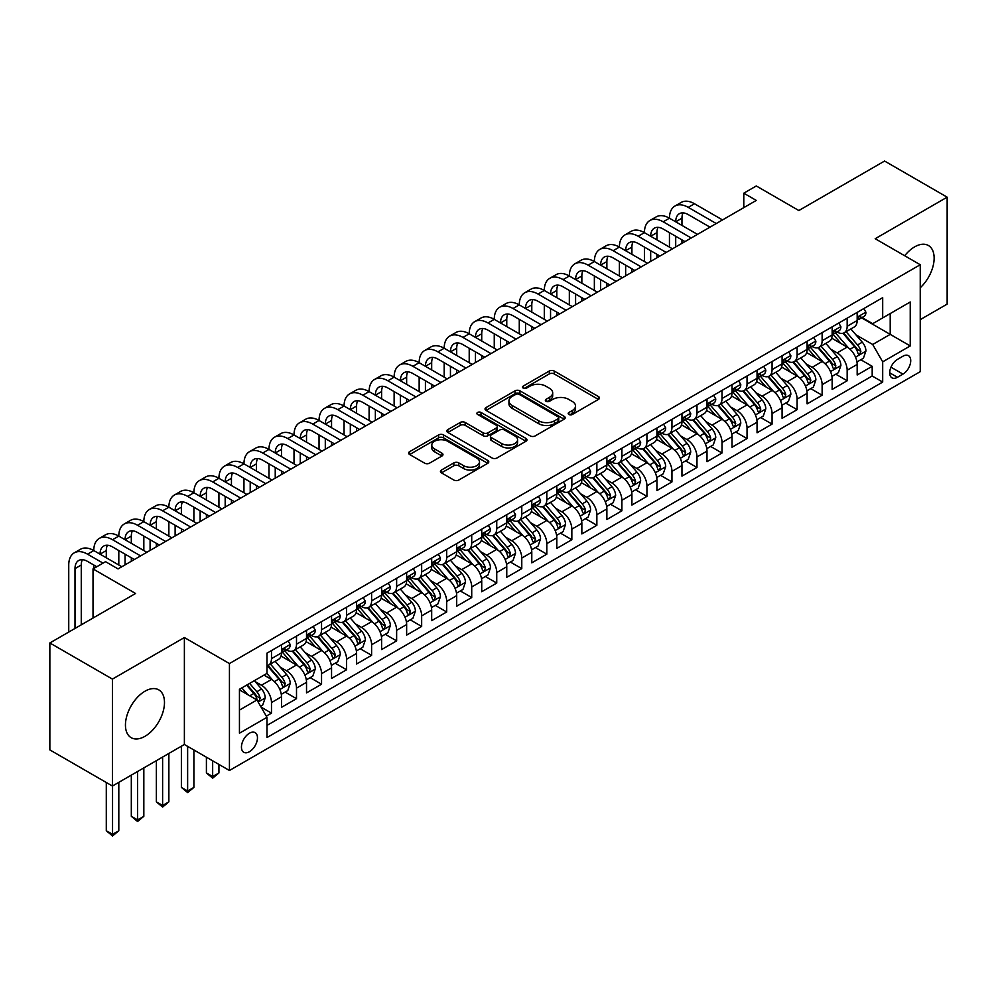 <?xml version="1.0" encoding="UTF-8"?>
<svg xmlns="http://www.w3.org/2000/svg" width="997" height="997" viewBox="0 0 997 997"><rect width="100%" height="100%" fill="white"/><g stroke="black" fill="none" stroke-linecap="round" stroke-linejoin="round"><path stroke-width="1.5" d="M568.901 414.478A2.43 1.408 0 0 0 572.34 414.478L598.449 399.398A3.477 2.006 0 0 0 599.459 397.99A3.477 2.006 0 0 0 598.449 396.569L554.22 371.034A3.477 2.006 0 0 0 549.31 371.034L523.201 386.101A2.43 1.408 0 0 0 522.49 387.098A2.43 1.408 0 0 0 523.201 388.095A2.43 1.408 0 0 0 526.64 388.095L530.03 386.138A11.117 6.418 0 0 1 545.745 386.138L549.434 388.269A11.117 6.418 0 0 1 552.687 392.806A11.117 6.418 0 0 1 549.434 397.342L546.057 399.298A2.43 1.408 0 0 0 545.347 400.296A2.43 1.408 0 0 0 546.057 401.28A2.43 1.408 0 0 0 549.497 401.28L552.874 399.336A11.117 6.418 0 0 1 568.602 399.336L572.278 401.455A11.117 6.418 0 0 1 575.543 406.003A11.117 6.418 0 0 1 572.278 410.54L568.901 412.484A2.43 1.408 0 0 0 568.19 413.481A2.43 1.408 0 0 0 568.901 414.478L568.901 412.484M144.964 736.322A27.604 15.94 120 0 0 162.997 711.983A27.604 15.94 120 0 0 158.76 689.862A27.604 15.94 120 0 0 144.964 691.233A27.604 15.94 120 0 0 126.931 715.559A27.604 15.94 120 0 0 131.155 737.68A27.604 15.94 120 0 0 144.964 736.322M920.243 287.759A27.604 15.94 120 0 0 928.419 245.511A27.604 15.94 120 0 0 914.61 246.882A27.604 15.94 120 0 0 904.69 255.743M249.462 751.713A11.328 6.543 120 0 0 256.852 741.731A11.328 6.543 120 0 0 255.12 732.645A11.328 6.543 120 0 0 249.462 733.206A11.328 6.543 120 0 0 242.059 743.189A11.328 6.543 120 0 0 243.791 752.274A11.328 6.543 120 0 0 249.462 751.713M441.459 470.036A3.477 2.006 0 0 0 440.437 471.456A3.477 2.006 0 0 0 441.459 472.877L453.859 480.043A3.477 2.006 0 0 0 458.782 480.043L487.77 463.306A3.477 2.006 0 0 0 488.779 461.885A3.477 2.006 0 0 0 487.77 460.464L443.54 434.929A3.477 2.006 0 0 0 438.63 434.929L409.642 451.666A3.477 2.006 0 0 0 408.62 453.087A3.477 2.006 0 0 0 409.642 454.507L424.622 463.156A3.477 2.006 0 0 0 429.545 463.156L441.945 456.003A3.477 2.006 0 0 0 442.967 454.582A3.477 2.006 0 0 0 441.945 453.161L434.518 448.874A9.297 5.371 0 0 1 431.788 445.073A9.297 5.371 0 0 1 437.533 440.113A9.297 5.371 0 0 1 447.665 441.285L476.778 458.084A9.297 5.371 0 0 1 479.495 461.885A9.297 5.371 0 0 1 473.762 466.845A9.297 5.371 0 0 1 463.63 465.674L458.782 462.882A3.477 2.006 0 0 0 453.859 462.882L441.459 470.036L441.459 472.877L453.859 465.773L453.859 462.882M920.243 319.638L947.15 304.11L947.15 197.169L884.576 161.04L798.846 210.529L756.299 185.965L743.787 193.194L756.299 200.422L118.057 568.913L105.545 561.685L93.02 568.913L93.02 618.04M112.424 679.094L112.424 786.035L184.383 744.485L184.383 637.544L112.424 679.094L49.85 642.965L135.58 593.477L93.02 568.913M184.383 637.544L229.435 663.553L920.243 264.728L920.243 371.657L229.435 770.494L229.435 663.553M947.15 197.169L875.192 238.719L920.243 264.728M530.267 435.926A3.477 2.006 0 0 0 535.177 435.926L564.177 419.189A3.477 2.006 0 0 0 565.187 417.768A3.477 2.006 0 0 0 564.177 416.347L519.948 390.824A3.477 2.006 0 0 0 515.038 390.824L486.05 407.561A3.477 2.006 0 0 0 485.028 408.982A3.477 2.006 0 0 0 486.05 410.39L530.267 435.926M478.548 415.001A2.43 1.408 0 0 1 481.015 415.338L481.015 412.446L525.967 438.406A3.477 2.006 0 0 1 526.989 439.827A3.477 2.006 0 0 1 525.967 441.247L496.98 457.984A3.477 2.006 0 0 1 492.069 457.984L447.84 432.449L447.84 429.62A3.477 2.006 0 0 0 446.83 431.028A3.477 2.006 0 0 0 447.84 432.449M447.84 429.62L460.253 422.454A3.477 2.006 0 0 1 465.163 422.454L483.096 432.81A3.477 2.006 0 0 0 488.007 432.81L496.244 428.049A3.477 2.006 0 0 0 497.266 426.641A3.477 2.006 0 0 0 496.244 425.221L477.575 414.44A2.43 1.408 0 0 1 476.865 413.443A2.43 1.408 0 0 1 478.361 412.147A2.43 1.408 0 0 1 481.015 412.446M112.424 786.035L49.85 749.906L49.85 642.965M266.286 716.12L271.483 713.129L261.102 707.135M255.195 681.612L261.476 685.238A14.157 8.175 60 0 1 271.483 702.573L281.49 696.791L281.49 707.347L296.508 698.673L285.13 692.105M280.219 667.155L286.5 670.782A14.157 8.175 60 0 1 296.508 688.129L306.528 682.347L306.528 692.89L321.545 684.229L310.154 677.648M305.244 652.711L311.525 656.338A14.157 8.175 60 0 1 321.545 673.673L331.552 667.89L331.552 678.446L346.57 669.772L335.179 663.204M330.281 638.254L336.562 641.881A14.157 8.175 60 0 1 346.57 659.229L356.59 653.446L356.59 663.99L371.607 655.328L360.216 648.748M355.306 623.81L361.587 627.437A14.157 8.175 60 0 1 371.607 644.772L381.614 638.99L381.614 649.546L396.632 640.872L385.241 634.304M380.331 609.354L386.624 612.981A14.157 8.175 60 0 1 396.632 630.328L406.639 624.546L406.639 635.089L421.656 626.428L410.266 619.847M405.368 594.91L411.649 598.536A14.157 8.175 60 0 1 421.656 615.872L431.676 610.089L431.676 620.645L446.693 611.971L435.303 605.391M430.392 580.453L436.674 584.08A14.157 8.175 60 0 1 446.693 601.428L456.701 595.645L456.701 606.188L471.718 597.527L460.327 590.947M455.417 566.009L461.711 569.636A14.157 8.175 60 0 1 471.718 586.971L481.725 581.189L481.725 591.744L496.743 583.071L485.365 576.49M480.454 551.553L486.735 555.179A14.157 8.175 60 0 1 496.743 572.527L506.763 566.745L506.763 577.288L521.78 568.626L510.389 562.046M505.479 537.096L511.76 540.735A14.157 8.175 60 0 1 521.78 558.071L531.787 552.288L531.787 562.844L546.805 554.17L535.414 547.59M530.516 522.652L536.797 526.279A14.157 8.175 60 0 1 546.805 543.627L556.812 537.844L556.812 548.387L571.842 539.713L560.451 533.146M555.541 508.196L561.822 511.835A14.157 8.175 60 0 1 571.842 529.17L581.849 523.388L581.849 533.943L596.867 525.269L585.476 518.689M580.566 493.752L586.859 497.378A14.157 8.175 60 0 1 596.867 514.714L606.874 508.944L606.874 519.487L621.891 510.813L610.5 504.245M605.603 479.295L611.884 482.934A14.157 8.175 60 0 1 621.891 500.27L631.911 494.487L631.911 505.043L646.928 496.369L635.538 489.789M630.627 464.851L636.909 468.478A14.157 8.175 60 0 1 646.928 485.813L656.936 480.043L656.936 490.586L671.953 481.912L660.562 475.345M655.652 450.395L661.946 454.021A14.157 8.175 60 0 1 671.953 471.369L681.96 465.587L681.96 476.142L696.978 467.468L685.6 460.888M680.689 435.951L686.97 439.577A14.157 8.175 60 0 1 696.978 456.913L706.998 451.143L706.998 461.686L722.015 453.012L710.624 446.444M705.714 421.494L711.995 425.121A14.157 8.175 60 0 1 722.015 442.469L732.022 436.686L732.022 447.242L747.04 438.568L735.649 431.988M730.739 407.05L737.032 410.677A14.157 8.175 60 0 1 747.04 428.012L757.047 422.242L757.047 432.785L772.064 424.111L760.686 417.544M755.776 392.594L762.057 396.22A14.157 8.175 60 0 1 772.064 413.568L782.084 407.785L782.084 418.329L797.102 409.667L785.711 403.087M780.801 378.15L787.082 381.776A14.157 8.175 60 0 1 797.102 399.112L807.109 393.341L807.109 403.885L822.126 395.211L810.735 388.643M805.838 363.693L812.119 367.32A14.157 8.175 60 0 1 822.126 384.668L832.146 378.885L832.146 389.428L847.163 380.767L847.163 370.211A14.157 8.175 -120 0 0 837.144 352.876L830.862 349.249M835.773 374.187L847.163 380.767M281.49 696.791A14.157 8.175 -120 0 0 271.483 679.456L263.981 675.119M306.528 682.347A14.157 8.175 -120 0 0 296.508 664.999L281.029 656.063M331.552 667.89A14.157 8.175 -120 0 0 321.545 650.555L306.067 641.619M356.59 653.446A14.157 8.175 -120 0 0 346.57 636.098L331.091 627.163M381.614 638.99A14.157 8.175 -120 0 0 371.607 621.654L356.128 612.719M406.639 624.546A14.157 8.175 -120 0 0 396.632 607.198L381.153 598.262M431.676 610.089A14.157 8.175 -120 0 0 421.656 592.754L406.178 583.818M456.701 595.645A14.157 8.175 -120 0 0 446.693 578.297L431.215 569.362M481.725 581.189A14.157 8.175 -120 0 0 471.718 563.853L456.24 554.918M506.763 566.745A14.157 8.175 -120 0 0 496.743 549.397L481.264 540.461M531.787 552.288A14.157 8.175 -120 0 0 521.78 534.953L506.302 526.017M556.812 537.844A14.157 8.175 -120 0 0 546.805 520.496L531.326 511.561M581.849 523.388A14.157 8.175 -120 0 0 571.842 506.052L556.351 497.117M606.874 508.944A14.157 8.175 -120 0 0 596.867 491.596L581.388 482.66M631.911 494.487A14.157 8.175 -120 0 0 621.891 477.152L606.413 468.216M656.936 480.043A14.157 8.175 -120 0 0 646.928 462.695L631.45 453.76M681.96 465.587A14.157 8.175 -120 0 0 671.953 448.251L656.475 439.316M706.998 451.143A14.157 8.175 -120 0 0 696.978 433.795L681.499 424.859M732.022 436.686A14.157 8.175 -120 0 0 722.015 419.351L706.537 410.415M757.047 422.242A14.157 8.175 -120 0 0 747.04 404.894L731.561 395.959M782.084 407.785A14.157 8.175 -120 0 0 772.064 390.45L756.586 381.515M807.109 393.341A14.157 8.175 -120 0 0 797.102 375.994L781.623 367.058M832.146 378.885A14.157 8.175 -120 0 0 822.126 361.55L806.648 352.602M902.97 356.203L897.462 359.381A10.967 6.331 120 0 0 890.296 369.052A10.967 6.331 120 0 0 891.979 377.838A10.967 6.331 120 0 0 897.462 377.29L902.97 374.112A10.967 6.331 120 0 0 910.136 364.441A10.967 6.331 120 0 0 908.454 355.655A10.967 6.331 120 0 0 902.97 356.203M239.442 710.088L256.964 699.981L266.984 717.317L266.984 737.543L882.694 382.063L882.694 361.836L872.687 344.488L855.887 334.793M266.984 717.317L239.442 733.206L239.442 689.276L266.984 673.386L266.984 653.16L882.694 297.667L882.694 317.906L910.236 302.004L910.236 345.934L882.694 361.836M286.376 649.894L286.5 649.982A14.157 8.175 60 0 0 293.579 650.68L303.599 644.897A14.157 8.175 -120 0 0 306.528 638.416L306.528 630.328M311.4 635.45L311.525 635.525A14.157 8.175 60 0 0 318.616 636.223L328.624 630.44A14.157 8.175 -120 0 0 331.552 623.96L331.552 615.872M336.425 620.994L336.562 621.081A14.157 8.175 60 0 0 343.641 621.779L353.648 615.996A14.157 8.175 -120 0 0 356.59 609.516L356.59 601.428M361.462 606.55L361.587 606.625A14.157 8.175 60 0 0 368.666 607.323L378.686 601.54A14.157 8.175 -120 0 0 381.614 595.059L381.614 586.971M386.487 592.093L386.624 592.168A14.157 8.175 60 0 0 393.703 592.879L403.71 587.096A14.157 8.175 -120 0 0 406.639 580.615L406.639 572.515M411.512 577.649L411.649 577.724A14.157 8.175 60 0 0 418.728 578.422L428.735 572.639A14.157 8.175 -120 0 0 431.676 566.159L431.676 558.071M436.549 563.193L436.674 563.268A14.157 8.175 60 0 0 443.752 563.978L453.772 558.195A14.157 8.175 -120 0 0 456.701 551.715L456.701 543.614M461.574 548.749L461.711 548.824A14.157 8.175 60 0 0 468.789 549.521L478.797 543.739A14.157 8.175 -120 0 0 481.725 537.258L481.725 529.17M486.611 534.292L486.735 534.367A14.157 8.175 60 0 0 493.814 535.077L503.821 529.295A14.157 8.175 -120 0 0 506.763 522.814L506.763 514.714M511.635 519.848L511.76 519.923A14.157 8.175 60 0 0 518.839 520.621L528.859 514.838A14.157 8.175 -120 0 0 531.787 508.358L531.787 500.27M536.66 505.392L536.797 505.467A14.157 8.175 60 0 0 543.876 506.177L553.883 500.394A14.157 8.175 -120 0 0 556.812 493.914L556.812 485.813M561.697 490.948L561.822 491.023A14.157 8.175 60 0 0 568.901 491.72L578.921 485.938A14.157 8.175 -120 0 0 581.849 479.457L581.849 471.369M586.722 476.491L586.859 476.566A14.157 8.175 60 0 0 593.938 477.276L603.945 471.494A14.157 8.175 -120 0 0 606.874 465.013L606.874 456.913M611.747 462.047L611.884 462.122A14.157 8.175 60 0 0 618.963 462.82L628.97 457.037A14.157 8.175 -120 0 0 631.911 450.557L631.911 442.469M636.784 447.591L636.909 447.665A14.157 8.175 60 0 0 643.987 448.376L654.007 442.593A14.157 8.175 -120 0 0 656.936 436.113L656.936 428.012M661.809 433.147L661.946 433.221A14.157 8.175 60 0 0 669.024 433.919L679.032 428.137A14.157 8.175 -120 0 0 681.96 421.656L681.96 413.568M686.833 418.69L686.97 418.765A14.157 8.175 60 0 0 694.049 419.463L704.056 413.693A14.157 8.175 -120 0 0 706.998 407.212L706.998 399.112M711.87 404.246L711.995 404.321A14.157 8.175 60 0 0 719.074 405.019L729.094 399.236A14.157 8.175 -120 0 0 732.022 392.756L732.022 384.668M736.895 389.79L737.032 389.864A14.157 8.175 60 0 0 744.111 390.562L754.118 384.792A14.157 8.175 -120 0 0 757.047 378.312L757.047 370.211M761.932 375.346L762.057 375.42A14.157 8.175 60 0 0 769.136 376.118L779.156 370.336A14.157 8.175 -120 0 0 782.084 363.855L782.084 355.767M786.957 360.889L787.082 360.964A14.157 8.175 60 0 0 794.173 361.662L804.18 355.892A14.157 8.175 -120 0 0 807.109 349.411L807.109 341.31M811.982 346.445L812.119 346.52A14.157 8.175 60 0 0 819.198 347.218L829.205 341.435A14.157 8.175 -120 0 0 832.146 334.955L832.146 326.866M266.984 725.405L872.188 375.994L872.188 366.31L857.171 374.984L857.171 364.428A14.157 8.175 -120 0 0 847.163 347.093L831.685 338.157M837.019 331.989L837.144 332.063A14.157 8.175 -120 0 0 844.222 332.761A14.157 8.175 -120 0 0 847.163 326.281L847.163 318.193M844.222 332.761L854.242 326.991A14.157 8.175 -120 0 0 857.171 320.498L857.171 312.41M271.483 650.555L271.483 658.643A14.157 8.175 60 0 1 268.554 665.124A14.157 8.175 60 0 1 266.984 665.697M268.554 665.124L278.562 659.353A14.157 8.175 -120 0 0 281.49 652.861L281.49 644.772M296.508 636.098L296.508 644.199A14.157 8.175 60 0 1 293.579 650.68M321.545 621.654L321.545 629.743A14.157 8.175 60 0 1 318.616 636.223M346.57 607.198L346.57 615.299A14.157 8.175 60 0 1 343.641 621.779M371.607 592.754L371.607 600.842A14.157 8.175 60 0 1 368.666 607.323M396.632 578.297L396.632 586.398A14.157 8.175 60 0 1 393.703 592.879M421.656 563.853L421.656 571.942A14.157 8.175 60 0 1 418.728 578.422M446.693 549.397L446.693 557.497A14.157 8.175 60 0 1 443.752 563.978M471.718 534.953L471.718 543.041A14.157 8.175 60 0 1 468.789 549.521M496.743 520.496L496.743 528.597A14.157 8.175 60 0 1 493.814 535.077M521.78 506.052L521.78 514.14A14.157 8.175 60 0 1 518.839 520.621M546.805 491.596L546.805 499.696A14.157 8.175 60 0 1 543.876 506.177M571.842 477.152L571.842 485.24A14.157 8.175 60 0 1 568.901 491.72M596.867 462.695L596.867 470.783A14.157 8.175 60 0 1 593.938 477.276M621.891 448.251L621.891 456.339A14.157 8.175 60 0 1 618.963 462.82M646.928 433.795L646.928 441.883A14.157 8.175 60 0 1 643.987 448.376M671.953 419.351L671.953 427.439A14.157 8.175 60 0 1 669.024 433.919M696.978 404.894L696.978 412.982A14.157 8.175 60 0 1 694.049 419.463M722.015 390.45L722.015 398.538A14.157 8.175 60 0 1 719.074 405.019M747.04 375.994L747.04 384.082A14.157 8.175 60 0 1 744.111 390.562M772.064 361.537L772.064 369.638A14.157 8.175 60 0 1 769.136 376.118M797.102 347.093L797.102 355.181A14.157 8.175 60 0 1 794.173 361.662M822.126 332.637L822.126 340.737A14.157 8.175 60 0 1 819.198 347.218M822.126 384.668L822.126 395.211M797.102 399.112L797.102 409.667M772.064 413.568L772.064 424.111M747.04 428.012L747.04 438.568M722.015 442.469L722.015 453.012M696.978 456.913L696.978 467.468M671.953 471.369L671.953 481.912M646.928 485.813L646.928 496.369M621.891 500.27L621.891 510.813M596.867 514.714L596.867 525.269M571.842 529.17L571.842 539.713M546.805 543.627L546.805 554.17M521.78 558.071L521.78 568.626M496.743 572.527L496.743 583.071M471.718 586.971L471.718 597.527M446.693 601.428L446.693 611.971M421.656 615.872L421.656 626.428M396.632 630.328L396.632 640.872M371.607 644.772L371.607 655.328M346.57 659.229L346.57 669.772M321.545 673.673L321.545 684.229M296.508 688.129L296.508 698.673M271.483 702.573L271.483 713.129M256.964 699.981L239.442 689.862M872.687 344.488L890.209 334.381L890.209 313.569L910.236 302.004M861.545 317.831L910.236 345.934M862.044 317.545L872.687 323.689L882.694 317.906M184.383 744.485L229.435 770.494M743.787 193.194L743.787 207.65M860.797 359.743L872.188 366.31M872.188 375.994L882.694 382.063M569.873 414.814L572.278 413.431A11.117 6.418 0 0 0 575.543 408.895L575.543 406.003M552.687 392.806L552.687 395.697A11.117 6.418 0 0 1 549.434 400.233L547.029 401.629M598.399 399.436L554.22 373.925A3.477 2.006 0 0 0 549.31 373.925L524.173 388.431M564.128 419.214L519.948 393.715A3.477 2.006 0 0 0 515.038 393.715L486.087 410.428M558.033 418.765A2.43 1.408 0 0 0 558.744 417.768A2.43 1.408 0 0 0 558.033 416.783L519.213 394.363A2.43 1.408 0 0 0 515.773 394.363L512.209 396.42A11.117 6.418 0 0 0 508.956 400.968A11.117 6.418 0 0 0 512.209 405.505L538.741 420.821A11.117 6.418 0 0 0 554.469 420.821L558.033 418.765L558.033 421.656A2.43 1.408 0 0 0 558.744 420.659L558.744 417.768M508.956 400.968L508.956 403.86A11.117 6.418 0 0 0 512.209 408.396L512.209 405.505M558.033 421.656L554.469 423.713A11.117 6.418 0 0 1 538.741 423.713L512.209 408.396M447.89 432.474L460.253 425.345L460.253 422.454M497.266 426.641L497.266 429.533A3.477 2.006 0 0 1 496.244 430.941L488.007 435.701A3.477 2.006 0 0 1 483.096 435.701L465.163 425.345A3.477 2.006 0 0 0 460.253 425.345M481.015 415.338L525.93 441.272M501.715 443.553A9.297 5.371 0 0 0 511.835 444.712A9.297 5.371 0 0 0 517.58 439.752A9.297 5.371 0 0 0 514.851 435.963L504.594 430.043A3.477 2.006 0 0 0 499.684 430.043L491.446 434.792A3.477 2.006 0 0 0 490.437 436.212A3.477 2.006 0 0 0 491.446 437.633L501.715 443.553L501.715 446.444A9.297 5.371 0 0 0 511.835 447.603A9.297 5.371 0 0 0 517.58 442.643L517.58 439.752M490.437 436.212L490.437 439.104A3.477 2.006 0 0 0 491.446 440.524L491.446 437.633M501.715 446.444L491.446 440.524M479.495 461.885L479.495 464.776A9.297 5.371 0 0 1 473.762 469.737A9.297 5.371 0 0 1 463.63 468.565L458.782 465.773A3.477 2.006 0 0 0 453.859 465.773M431.788 445.073L431.788 447.965A9.297 5.371 0 0 0 434.518 451.766L434.518 448.874M441.945 453.161L441.945 456.003L434.518 451.766M487.72 463.331L443.54 437.82A3.477 2.006 0 0 0 438.63 437.82L409.692 454.532M856.959 361.961L863.427 358.222L865.932 350.994A9.384 5.421 -120 0 0 862.28 342.183L850.84 328.948M848.547 348.003L835.474 332.873M841.107 343.604L833.529 334.818A22.482 12.973 -120 0 0 832.831 334.032M842.951 333.272L854.516 346.669A9.384 5.421 60 0 1 857.856 353.125L858.542 354.247L859.813 354.06L860.86 351.393A9.384 5.421 -120 0 0 857.52 344.937L846.079 331.689M843.636 333.06L856.062 347.442A4.773 2.754 60 0 1 857.258 349.311L860.86 351.393M863.801 308.584L865.932 312.26A9.384 5.421 60 0 1 863.988 316.423L859.227 319.165A9.384 5.421 -120 0 0 860.86 316.996L860.673 316.174M68.743 632.061L68.743 565.012A26.545 15.329 60 0 1 74.252 552.849L80.508 549.247A26.545 15.329 60 0 1 93.78 550.556A26.545 15.329 60 0 1 99.276 538.405L105.532 534.791A26.545 15.329 60 0 1 118.805 536.112A26.545 15.329 60 0 1 124.301 523.948L130.557 520.334A26.545 15.329 60 0 1 143.83 521.655A26.545 15.329 60 0 1 149.338 509.504L155.594 505.89A26.545 15.329 60 0 1 168.867 507.199A26.545 15.329 60 0 1 174.363 495.048L180.619 491.434A26.545 15.329 60 0 1 193.892 492.755A26.545 15.329 60 0 1 199.388 480.604L205.644 476.99A26.545 15.329 60 0 1 218.929 478.298A26.545 15.329 60 0 1 224.425 466.147L230.681 462.533A26.545 15.329 60 0 1 243.953 463.854A26.545 15.329 60 0 1 249.449 451.703L255.706 448.089A26.545 15.329 60 0 1 268.978 449.398A26.545 15.329 60 0 1 274.474 437.247L280.743 433.633A26.545 15.329 60 0 1 294.015 434.954A26.545 15.329 60 0 1 299.511 422.803L305.767 419.189A26.545 15.329 60 0 1 319.04 420.497A26.545 15.329 60 0 1 324.536 408.346L330.792 404.732A26.545 15.329 60 0 1 344.065 406.053A26.545 15.329 60 0 1 349.573 393.902L355.829 390.288A26.545 15.329 60 0 1 369.102 391.597A26.545 15.329 60 0 1 374.598 379.446L380.854 375.832A26.545 15.329 60 0 1 394.127 377.153A26.545 15.329 60 0 1 399.623 365.002L405.879 361.388A26.545 15.329 60 0 1 419.151 362.696A26.545 15.329 60 0 1 424.66 350.545L430.916 346.931A26.545 15.329 60 0 1 444.188 348.252A26.545 15.329 60 0 1 449.684 336.101L455.941 332.487A26.545 15.329 60 0 1 469.213 333.796A26.545 15.329 60 0 1 474.709 321.645L480.965 318.031A26.545 15.329 60 0 1 494.25 319.352A26.545 15.329 60 0 1 499.746 307.201L506.002 303.587A26.545 15.329 60 0 1 519.275 304.895A26.545 15.329 60 0 1 524.771 292.744L531.027 289.13A26.545 15.329 60 0 1 544.3 290.451A26.545 15.329 60 0 1 549.796 278.3L556.064 274.686A26.545 15.329 60 0 1 569.337 275.995A26.545 15.329 60 0 1 574.833 263.844L581.089 260.229A26.545 15.329 60 0 1 594.362 261.55A26.545 15.329 60 0 1 599.858 249.387L606.114 245.785A26.545 15.329 60 0 1 619.386 247.094A26.545 15.329 60 0 1 624.895 234.943L631.151 231.329A26.545 15.329 60 0 1 644.423 232.65A26.545 15.329 60 0 1 649.919 220.487L656.176 216.885A26.545 15.329 60 0 1 669.448 218.193A26.545 15.329 60 0 1 674.944 206.043L681.2 202.428A26.545 15.329 60 0 1 694.485 203.749L722.513 219.926M674.944 206.043A26.545 15.329 60 0 1 688.217 207.351L716.257 223.54M857.482 319.601L857.52 319.601A9.384 5.421 -120 0 0 859.227 319.165M859.651 316.298L860.86 316.996C860.274 315.588 859.277 316.161 857.856 318.741A9.384 5.421 60 0 1 857.171 320.074M710.001 227.154L688.217 214.579A17.697 10.219 -120 0 0 679.368 213.707A17.697 10.219 -120 0 0 675.704 221.808L681.96 218.193L681.96 225.422M683.07 212.884A17.697 10.219 -120 0 0 681.96 218.193M675.704 236.252L675.704 246.944M681.96 239.866L681.96 243.343M669.448 247.094L669.448 232.65M831.934 376.405L838.402 372.666L840.895 365.45A9.384 5.421 -120 0 0 837.243 356.639L825.815 343.392M823.522 362.459L810.449 347.33M816.082 358.048L808.492 349.274A22.482 12.973 -120 0 0 807.794 348.489M817.926 347.729L829.492 361.113A9.384 5.421 60 0 1 832.831 367.581L833.517 368.691L834.788 368.516L835.835 365.849A9.384 5.421 -120 0 0 832.495 359.381L821.054 346.146M818.599 347.504L831.024 361.899A4.773 2.754 60 0 1 832.233 363.768L835.835 365.849M806.897 390.861L813.365 387.123L815.87 379.894A9.384 5.421 -120 0 0 812.219 371.083L800.778 357.848M798.485 376.916L785.424 361.774M791.057 372.504L783.468 363.718A22.482 12.973 -120 0 0 782.77 362.933M792.889 362.173L804.454 375.57A9.384 5.421 60 0 1 807.807 382.025L808.48 383.147L809.751 382.96L810.81 380.293A9.384 5.421 -120 0 0 807.458 373.838L796.03 360.59M793.575 361.961L806 376.343A4.773 2.754 60 0 1 807.209 378.212L810.81 380.293M781.872 405.305L788.34 401.567L790.845 394.351A9.384 5.421 -120 0 0 787.194 385.54L775.753 372.292M773.46 391.36L760.387 376.23M766.02 386.948L758.443 378.175A22.482 12.973 -120 0 0 757.745 377.389M767.864 376.629L779.43 390.014A9.384 5.421 60 0 1 782.77 396.482L783.455 397.591L784.726 397.417L785.773 394.75A9.384 5.421 -120 0 0 782.433 388.282L770.993 375.046M768.537 376.405L780.975 390.799A4.773 2.754 60 0 1 782.171 392.668L785.773 394.75M756.848 419.762L763.316 416.023L765.808 408.795A9.384 5.421 -120 0 0 762.157 399.984L750.729 386.749M748.435 405.816L735.362 390.674M740.995 401.405L733.406 392.619A22.482 12.973 -120 0 0 732.708 391.833M742.827 391.073L754.405 404.47A9.384 5.421 60 0 1 757.745 410.926L758.43 412.048L759.689 411.861L760.748 409.194A9.384 5.421 -120 0 0 757.408 402.738L745.968 389.491M743.513 390.861L755.938 405.243A4.773 2.754 60 0 1 757.147 407.112L760.748 409.194M838.776 323.028L840.895 326.717A9.384 5.421 60 0 1 838.963 330.867L834.202 333.609A9.384 5.421 -120 0 0 835.835 331.453L835.636 330.618M649.919 220.487A26.545 15.329 60 0 1 663.192 221.808L669.448 218.193L697.489 234.382M663.192 221.808L691.22 237.996M832.458 334.057L832.495 334.057A9.384 5.421 -120 0 0 834.202 333.609M834.626 330.755L835.835 331.453C835.249 330.044 834.24 330.618 832.831 333.185A9.384 5.421 60 0 1 832.146 334.518M684.964 241.598L663.192 229.036A17.697 10.219 -120 0 0 654.344 228.151A17.697 10.219 -120 0 0 650.68 236.252L656.936 232.65L656.936 239.866M658.045 227.341A17.697 10.219 -120 0 0 656.936 232.65M650.68 250.708L650.68 261.401M656.936 254.322L656.936 257.787M644.423 261.55L644.423 247.094M813.739 337.485L815.87 341.173A9.384 5.421 60 0 1 813.926 345.323L809.178 348.065A9.384 5.421 -120 0 0 810.81 345.897L810.611 345.074M624.895 234.943A26.545 15.329 60 0 1 638.167 236.252L644.423 232.65L672.452 248.826M638.167 236.252L666.195 252.44M807.42 348.501L807.458 348.501A9.384 5.421 -120 0 0 809.178 348.065M809.601 345.199L810.81 345.897C810.212 344.488 809.215 345.062 807.807 347.641A9.384 5.421 60 0 1 807.109 348.975M659.939 256.055L638.167 243.48A17.697 10.219 -120 0 0 629.319 242.607A17.697 10.219 -120 0 0 625.655 250.708L631.911 247.094L631.911 254.322M633.02 241.785A17.697 10.219 -120 0 0 631.911 247.094M625.655 265.165L625.655 275.857M631.911 268.766L631.911 272.243M619.386 275.995L619.386 261.55M788.714 351.929L790.845 355.617A9.384 5.421 60 0 1 788.901 359.767L784.141 362.509A9.384 5.421 -120 0 0 785.773 360.353L785.574 359.518M599.858 249.387A26.545 15.329 60 0 1 613.13 250.708L619.386 247.094L647.427 263.283M613.13 250.708L641.171 266.897M782.396 362.958L782.433 362.958A9.384 5.421 -120 0 0 784.141 362.509M784.564 359.655L785.773 360.353C785.187 358.945 784.19 359.518 782.77 362.085A9.384 5.421 60 0 1 782.084 363.419M634.915 270.511L613.13 257.936A17.697 10.219 -120 0 0 604.282 257.052A17.697 10.219 -120 0 0 600.618 265.152L606.874 261.55L606.874 268.766M607.983 256.241A17.697 10.219 -120 0 0 606.874 261.55M600.618 279.609L600.618 290.301M606.874 283.223L606.874 286.687M594.362 290.451L594.362 275.995M763.69 366.385L765.808 370.074A9.384 5.421 60 0 1 763.864 374.224L759.116 376.966A9.384 5.421 -120 0 0 760.748 374.81L760.549 373.975M574.833 263.844A26.545 15.329 60 0 1 588.105 265.152L594.362 261.55L622.39 277.727M588.105 265.152L616.134 281.341M757.371 377.402L757.408 377.402A9.384 5.421 -120 0 0 759.116 376.966M759.54 374.099L760.748 374.81C760.163 373.389 759.153 373.975 757.745 376.542A9.384 5.421 60 0 1 757.047 377.875M609.877 284.955L588.105 272.38A17.697 10.219 -120 0 0 579.257 271.508A17.697 10.219 -120 0 0 575.593 279.609L581.849 275.995L581.849 283.223M582.958 270.685A17.697 10.219 -120 0 0 581.849 275.995M575.593 294.065L575.593 304.758M581.849 297.667L581.849 301.144M569.337 304.895L569.337 290.451M731.81 434.206L738.279 430.467L740.783 423.251A9.384 5.421 -120 0 0 737.132 414.44L725.691 401.205M723.398 420.26L710.338 405.131M715.971 415.849L708.381 407.075A22.482 12.973 -120 0 0 707.683 406.29M717.803 405.53L729.368 418.914A9.384 5.421 60 0 1 732.72 425.383L733.393 426.492L734.664 426.317L735.724 423.65A9.384 5.421 -120 0 0 732.371 417.182L720.943 403.947M718.488 405.305L730.913 419.7A4.773 2.754 60 0 1 732.122 421.569L735.724 423.65M738.652 380.829L740.783 384.518A9.384 5.421 60 0 1 738.839 388.668L734.091 391.41A9.384 5.421 -120 0 0 735.724 389.254L735.524 388.419M549.796 278.3A26.545 15.329 60 0 1 563.081 279.609L569.337 275.995L597.365 292.183M563.081 279.609L591.109 295.797M732.334 391.858L732.371 391.858A9.384 5.421 -120 0 0 734.091 391.41M734.502 388.556L735.724 389.254C735.125 387.845 734.128 388.419 732.72 390.986A9.384 5.421 60 0 1 732.022 392.32M584.853 299.412L563.081 286.837A17.697 10.219 -120 0 0 554.232 285.952A17.697 10.219 -120 0 0 550.556 294.065L556.812 290.451L556.812 297.667M557.921 285.142A17.697 10.219 -120 0 0 556.812 290.451M550.556 308.509L550.556 319.202M556.812 312.123L556.812 315.588M544.3 319.352L544.3 304.895M706.786 448.662L713.254 444.924L715.759 437.695A9.384 5.421 -120 0 0 712.095 428.884L700.667 415.649M698.374 434.717L685.3 419.575M690.933 430.305L683.344 421.519A22.482 12.973 -120 0 0 682.658 420.734M692.778 419.974L704.343 433.371A9.384 5.421 60 0 1 707.683 439.827L708.369 440.948L709.64 440.761L710.687 438.094A9.384 5.421 -120 0 0 707.347 431.639L695.906 418.391M693.451 419.762L705.888 434.144A4.773 2.754 60 0 1 707.085 436.013L710.687 438.094M713.628 395.286L715.759 398.974A9.384 5.421 60 0 1 713.815 403.124L709.054 405.866A9.384 5.421 -120 0 0 710.687 403.71L710.487 402.875M524.771 292.744A26.545 15.329 60 0 1 538.044 294.065L544.3 290.451L572.34 306.627M538.044 294.065L566.084 310.241M707.309 406.302L707.347 406.302A9.384 5.421 -120 0 0 709.054 405.866M709.478 403L710.687 403.71C710.101 402.29 709.104 402.875 707.683 405.443A9.384 5.421 60 0 1 706.998 406.776M559.816 313.856L538.044 301.281A17.697 10.219 -120 0 0 529.195 300.409A17.697 10.219 -120 0 0 525.531 308.509L531.787 304.895L531.787 312.123M532.897 299.586A17.697 10.219 -120 0 0 531.787 304.895M525.531 322.966L525.531 333.659M531.787 326.567L531.787 330.044M519.275 333.796L519.275 319.352M681.749 463.107L688.217 459.38L690.722 452.152A9.384 5.421 -120 0 0 687.07 443.341L675.63 430.106M673.349 449.161L660.276 434.031M665.909 444.762L658.319 435.976A22.482 12.973 -120 0 0 657.621 435.19M667.741 434.43L679.306 447.815A9.384 5.421 60 0 1 682.658 454.283L683.344 455.392L684.603 455.218L685.662 452.551A9.384 5.421 -120 0 0 682.309 446.083L670.881 432.848M668.426 434.206L680.851 448.6A4.773 2.754 60 0 1 682.06 450.47L685.662 452.551M688.603 409.73L690.722 413.419A9.384 5.421 60 0 1 688.777 417.569L684.029 420.31A9.384 5.421 -120 0 0 685.662 418.154L685.462 417.319M499.746 307.201A26.545 15.329 60 0 1 513.019 308.509L519.275 304.895L547.303 321.084M513.019 308.509L541.047 324.698M682.272 420.759L682.309 420.759A9.384 5.421 -120 0 0 684.029 420.31M684.453 417.456L685.662 418.154C685.076 416.746 684.067 417.319 682.658 419.887A9.384 5.421 60 0 1 681.96 421.22M534.791 328.312L513.019 315.737A17.697 10.219 -120 0 0 504.17 314.853A17.697 10.219 -120 0 0 500.506 322.966L506.763 319.352L506.763 326.567M507.872 314.043A17.697 10.219 -120 0 0 506.763 319.352M500.506 337.41L500.506 348.103M506.763 341.024L506.763 344.488M494.25 348.252L494.25 333.796M656.724 477.563L663.192 473.824L665.697 466.596A9.384 5.421 -120 0 0 662.045 457.797L650.605 444.55M648.312 463.617L635.239 448.476M640.872 459.206L633.294 450.42A22.482 12.973 -120 0 0 632.597 449.647M642.716 448.874L654.281 462.272A9.384 5.421 60 0 1 657.621 468.727L658.307 469.849L659.578 469.662L660.625 466.995A9.384 5.421 -120 0 0 657.285 460.539L645.857 447.292M643.401 448.662L655.827 463.044A4.773 2.754 60 0 1 657.023 464.914L660.625 466.995M663.566 424.186L665.697 427.875A9.384 5.421 60 0 1 663.753 432.025L658.992 434.767A9.384 5.421 -120 0 0 660.625 432.611L660.438 431.776M474.709 321.645A26.545 15.329 60 0 1 487.982 322.966L494.25 319.352L522.278 335.528M487.982 322.966L516.022 339.142M657.247 435.203L657.285 435.203A9.384 5.421 -120 0 0 658.992 434.767M659.416 431.913L660.625 432.611C660.039 431.19 659.042 431.776 657.621 434.343A9.384 5.421 60 0 1 656.936 435.677M509.766 342.756L487.982 330.181A17.697 10.219 -120 0 0 479.133 329.309A17.697 10.219 -120 0 0 475.469 337.41L481.725 333.796L481.725 341.024M482.835 328.499A17.697 10.219 -120 0 0 481.725 333.796M475.469 351.866L475.469 362.559M481.725 355.48L481.725 358.945M469.213 362.696L469.213 348.252M631.699 492.007L638.167 488.281L640.66 481.053A9.384 5.421 -120 0 0 637.008 472.242L625.58 459.006M623.287 478.062L610.214 462.932M615.847 473.662L608.257 464.876A22.482 12.973 -120 0 0 607.559 464.091M617.691 463.331L629.257 476.716A9.384 5.421 60 0 1 632.597 483.184L633.282 484.293L634.553 484.118L635.6 481.451A9.384 5.421 -120 0 0 632.26 474.983L620.819 461.748M618.364 463.107L630.789 477.501A4.773 2.754 60 0 1 631.998 479.37L635.6 481.451M638.541 438.643L640.66 442.319A9.384 5.421 60 0 1 638.728 446.469L633.967 449.223A9.384 5.421 -120 0 0 635.6 447.055L635.401 446.22M449.684 336.101A26.545 15.329 60 0 1 462.957 337.41L469.213 333.796L497.254 349.984M462.957 337.41L490.985 353.599M632.223 449.659L632.26 449.659A9.384 5.421 -120 0 0 633.967 449.223M634.391 446.357L635.6 447.055C635.014 445.647 634.005 446.22 632.597 448.787A9.384 5.421 60 0 1 631.911 450.121M484.729 357.213L462.957 344.638A17.697 10.219 -120 0 0 454.109 343.766A17.697 10.219 -120 0 0 450.445 351.866L456.701 348.252L456.701 355.468M457.81 342.943A17.697 10.219 -120 0 0 456.701 348.252M450.445 366.31L450.445 377.003M456.701 369.924L456.701 373.389M444.188 377.153L444.188 362.696M606.662 506.464L613.13 502.725L615.635 495.497A9.384 5.421 -120 0 0 611.984 486.698L600.543 473.45M598.25 492.518L585.189 477.376M590.822 488.106L583.233 479.32A22.482 12.973 -120 0 0 582.535 478.548M592.654 477.775L604.219 491.172A9.384 5.421 60 0 1 607.572 497.64L608.245 498.749L609.516 498.562L610.575 495.895A9.384 5.421 -120 0 0 607.223 489.44L595.795 476.192M593.34 477.563L605.765 491.957A4.773 2.754 60 0 1 606.974 493.827L610.575 495.895M613.504 453.087L615.635 456.776A9.384 5.421 60 0 1 613.691 460.926L608.943 463.667A9.384 5.421 -120 0 0 610.575 461.511L610.376 460.676M424.66 350.545A26.545 15.329 60 0 1 437.932 351.866L444.188 348.252L472.217 364.428M437.932 351.866L465.96 368.043M607.185 464.103L607.223 464.103A9.384 5.421 -120 0 0 608.943 463.667M609.366 460.813L610.575 461.511C609.977 460.091 608.98 460.676 607.572 463.244A9.384 5.421 60 0 1 606.874 464.577M459.704 371.657L437.932 359.082A17.697 10.219 -120 0 0 429.084 358.21A17.697 10.219 -120 0 0 425.42 366.31L431.676 362.696L431.676 369.924M432.785 357.4A17.697 10.219 -120 0 0 431.676 362.696M425.42 380.767L425.42 391.46M431.676 384.381L431.676 387.845M419.151 391.597L419.151 377.153M581.637 520.908L588.105 517.181L590.61 509.953A9.384 5.421 -120 0 0 586.959 501.142L575.518 487.907M573.225 506.962L560.152 491.833M565.785 502.563L558.208 493.777A22.482 12.973 -120 0 0 557.51 492.992M567.629 492.231L579.195 505.629A9.384 5.421 60 0 1 582.535 512.084L583.22 513.193L584.491 513.019L585.538 510.352A9.384 5.421 -120 0 0 582.198 503.884L570.758 490.649M568.302 492.007L580.74 506.401A4.773 2.754 60 0 1 581.936 508.271L585.538 510.352M588.479 467.543L590.61 471.22A9.384 5.421 60 0 1 588.666 475.37L583.906 478.124A9.384 5.421 -120 0 0 585.538 475.955L585.351 475.12M399.623 365.002A26.545 15.329 60 0 1 412.895 366.31L419.151 362.696L447.192 378.885M412.895 366.31L440.936 382.499M582.161 478.56L582.198 478.56A9.384 5.421 -120 0 0 583.906 478.124M584.329 475.257L585.538 475.955C584.952 474.547 583.955 475.12 582.535 477.688A9.384 5.421 60 0 1 581.849 479.021M434.68 386.113L412.895 373.539A17.697 10.219 -120 0 0 404.047 372.666A17.697 10.219 -120 0 0 400.383 380.767L406.639 377.153L406.639 384.381M407.748 371.844A17.697 10.219 -120 0 0 406.639 377.153M400.383 395.211L400.383 405.904M406.639 398.825L406.639 402.29M394.127 406.053L394.127 391.597M556.613 535.364L563.081 531.625L565.573 524.397A9.384 5.421 -120 0 0 561.922 515.599L550.494 502.351M548.2 521.419L535.127 506.277M540.76 517.007L533.171 508.221A22.482 12.973 -120 0 0 532.473 507.448M542.605 506.675L554.17 520.073A9.384 5.421 60 0 1 557.51 526.541L558.195 527.65L559.454 527.463L560.513 524.796A9.384 5.421 -120 0 0 557.173 518.34L545.733 505.093M543.278 506.464L555.703 520.858A4.773 2.754 60 0 1 556.912 522.727L560.513 524.796M563.455 481.987L565.573 485.676A9.384 5.421 60 0 1 563.641 489.826L558.881 492.568A9.384 5.421 -120 0 0 560.513 490.412L560.314 489.577M374.598 379.446A26.545 15.329 60 0 1 387.87 380.767L394.127 377.153L422.155 393.329M387.87 380.767L415.899 396.943M557.136 493.004L557.173 493.004A9.384 5.421 -120 0 0 558.881 492.568M559.305 489.714L560.513 490.412C559.928 488.991 558.918 489.577 557.51 492.144A9.384 5.421 60 0 1 556.812 493.478M409.642 400.557L387.87 387.983A17.697 10.219 -120 0 0 379.022 387.11A17.697 10.219 -120 0 0 375.358 395.211L381.614 391.597L381.614 398.825M382.723 386.3A17.697 10.219 -120 0 0 381.614 391.597M375.358 409.667L375.358 420.36M381.614 413.281L381.614 416.746M369.102 420.497L369.102 406.053M538.417 496.444L540.548 500.12A9.384 5.421 60 0 1 538.604 504.27L533.856 507.024A9.384 5.421 -120 0 0 535.489 504.856L535.289 504.021M349.573 393.902A26.545 15.329 60 0 1 362.846 395.211L369.102 391.597L397.13 407.785M362.846 395.211L390.874 411.4M532.099 507.461L532.136 507.461A9.384 5.421 -120 0 0 533.856 507.024M534.267 504.158L535.489 504.856C534.89 503.448 533.894 504.021 532.485 506.588A9.384 5.421 60 0 1 531.787 507.922M384.618 415.014L362.846 402.439A17.697 10.219 -120 0 0 353.997 401.567A17.697 10.219 -120 0 0 350.321 409.667L356.59 406.053L356.59 413.281M357.686 400.744A17.697 10.219 -120 0 0 356.59 406.053M350.321 424.111L350.321 434.804M356.59 427.725L356.59 431.19M344.065 434.954L344.065 420.497M513.393 510.888L515.524 514.577A9.384 5.421 60 0 1 513.58 518.727L508.819 521.468A9.384 5.421 -120 0 0 510.452 519.312L510.252 518.477M324.536 408.346A26.545 15.329 60 0 1 337.809 409.667L344.065 406.053L372.105 422.23M337.809 409.667L365.849 425.844M507.074 521.905L507.112 521.905A9.384 5.421 -120 0 0 508.819 521.468M509.243 518.614L510.452 519.312C509.866 517.892 508.869 518.477 507.448 521.045A9.384 5.421 60 0 1 506.763 522.378M359.593 429.458L337.809 416.883A17.697 10.219 -120 0 0 328.96 416.011A17.697 10.219 -120 0 0 325.296 424.111L331.552 420.497L331.552 427.725M332.662 415.201A17.697 10.219 -120 0 0 331.552 420.497M325.296 438.568L325.296 449.261M331.552 442.182L331.552 445.647M319.04 449.398L319.04 434.954M531.575 549.808L538.044 546.082L540.548 538.854A9.384 5.421 -120 0 0 536.897 530.043L525.456 516.807M523.163 535.863L510.103 520.733M515.736 531.463L508.146 522.677A22.482 12.973 -120 0 0 507.448 521.892M517.568 521.132L529.133 534.529A9.384 5.421 60 0 1 532.485 540.985L533.158 542.094L534.429 541.919L535.489 539.252A9.384 5.421 -120 0 0 532.136 532.784L520.708 519.549M518.253 520.908L530.678 535.302A4.773 2.754 60 0 1 531.887 537.171L535.489 539.252M506.551 564.265L513.019 560.526L515.524 553.298A9.384 5.421 -120 0 0 511.872 544.499L500.432 531.251M498.139 550.319L485.065 535.19M490.698 545.907L483.121 537.121A22.482 12.973 -120 0 0 482.423 536.349M492.543 535.576L504.108 548.973A9.384 5.421 60 0 1 507.448 555.441L508.134 556.55L509.405 556.363L510.452 553.696A9.384 5.421 -120 0 0 507.112 547.241L495.671 534.006M493.216 535.364L505.653 549.758A4.773 2.754 60 0 1 506.85 551.628L510.452 553.696M481.526 578.709L487.982 574.982L490.487 567.754A9.384 5.421 -120 0 0 486.835 558.943L475.407 545.708M473.114 564.763L460.041 549.634M465.674 560.364L458.084 551.578A22.482 12.973 -120 0 0 457.386 550.793M467.506 550.032L479.083 563.43A9.384 5.421 60 0 1 482.423 569.885L483.109 570.994L484.368 570.82L485.427 568.153A9.384 5.421 -120 0 0 482.087 561.685L470.646 548.45M468.191 549.808L480.616 564.202A4.773 2.754 60 0 1 481.825 566.072L485.427 568.153M488.368 525.344L490.487 529.021A9.384 5.421 60 0 1 488.542 533.171L483.794 535.925A9.384 5.421 -120 0 0 485.427 533.756L485.227 532.921M299.511 422.803A26.545 15.329 60 0 1 312.784 424.111L319.04 420.497L347.068 436.686M312.784 424.111L340.812 440.3M482.05 536.361L482.087 536.361A9.384 5.421 -120 0 0 483.794 535.925M484.218 533.059L485.427 533.756C484.841 532.348 483.832 532.921 482.423 535.489A9.384 5.421 60 0 1 481.725 536.835M334.556 443.914L312.784 431.34A17.697 10.219 -120 0 0 303.935 430.467A17.697 10.219 -120 0 0 300.271 438.568L306.528 434.954L306.528 442.182M307.637 429.645A17.697 10.219 -120 0 0 306.528 434.954M300.271 453.012L300.271 463.705M306.528 456.626L306.528 460.091M294.015 463.854L294.015 449.398M456.489 593.165L462.957 589.426L465.462 582.198A9.384 5.421 -120 0 0 461.81 573.4L450.37 560.152M448.077 579.22L435.016 564.09M440.637 574.808L433.059 566.022A22.482 12.973 -120 0 0 432.362 565.249M442.481 564.489L454.046 577.874A9.384 5.421 60 0 1 457.399 584.342L458.072 585.451L459.343 585.276L460.402 582.597A9.384 5.421 -120 0 0 457.05 576.141L445.622 562.906M443.167 564.265L455.592 578.659A4.773 2.754 60 0 1 456.8 580.528L460.402 582.597M463.331 539.788L465.462 543.477A9.384 5.421 60 0 1 463.518 547.627L458.757 550.369A9.384 5.421 -120 0 0 460.402 548.213L460.203 547.378M274.474 437.247A26.545 15.329 60 0 1 287.759 438.568L294.015 434.954L322.043 451.143M287.759 438.568L315.787 454.744M457.012 550.805L457.05 550.805A9.384 5.421 -120 0 0 458.757 550.369M459.181 547.515L460.402 548.213C459.804 546.792 458.807 547.378 457.399 549.945A9.384 5.421 60 0 1 456.701 551.279M309.531 458.358L287.759 445.796A17.697 10.219 -120 0 0 278.898 444.911A17.697 10.219 -120 0 0 275.234 453.012L281.49 449.398L281.49 456.626M282.6 444.101A17.697 10.219 -120 0 0 281.49 449.398M275.234 467.468L275.234 478.161M281.49 471.083L281.49 474.547M268.978 478.298L268.978 463.854M431.464 607.609L437.932 603.883L440.425 596.655A9.384 5.421 -120 0 0 436.773 587.844L425.345 574.608M423.052 593.664L409.979 578.534M415.612 589.264L408.022 580.478A22.482 12.973 -120 0 0 407.337 579.693M417.456 578.933L429.022 592.33A9.384 5.421 60 0 1 432.362 598.786L433.047 599.895L434.318 599.72L435.365 597.053A9.384 5.421 -120 0 0 432.025 590.598L420.584 577.35M418.129 578.721L430.567 593.103A4.773 2.754 60 0 1 431.763 594.972L435.365 597.053M438.306 554.245L440.425 557.921A9.384 5.421 60 0 1 438.493 562.071L433.732 564.825A9.384 5.421 -120 0 0 435.365 562.657L435.166 561.834M249.449 451.703A26.545 15.329 60 0 1 262.722 453.012L268.978 449.398L297.019 465.587M262.722 453.012L290.763 469.201M431.988 565.262L432.025 565.262A9.384 5.421 -120 0 0 433.732 564.825M434.156 561.959L435.365 562.657C434.779 561.249 433.77 561.822 432.362 564.389A9.384 5.421 60 0 1 431.676 565.735M284.494 472.815L262.722 460.24A17.697 10.219 -120 0 0 253.874 459.368A17.697 10.219 -120 0 0 250.21 467.468L256.466 463.854L256.466 471.083M257.575 458.545A17.697 10.219 -120 0 0 256.466 463.854M250.21 481.912L250.21 492.605M256.466 485.527L256.466 488.991M243.953 492.755L243.953 478.298M406.427 622.066L412.895 618.327L415.4 611.099A9.384 5.421 -120 0 0 411.749 602.3L400.308 589.053M398.027 608.12L384.954 592.991M390.587 603.708L382.998 594.935A22.482 12.973 -120 0 0 382.3 594.15M392.419 593.389L403.984 606.774A9.384 5.421 60 0 1 407.337 613.242L408.022 614.351L409.281 614.177L410.34 611.51A9.384 5.421 -120 0 0 406.988 605.042L395.56 591.807M393.105 593.165L405.53 607.559A4.773 2.754 60 0 1 406.739 609.429L410.34 611.51M413.269 568.689L415.4 572.378A9.384 5.421 60 0 1 413.456 576.528L408.708 579.269A9.384 5.421 -120 0 0 410.34 577.113L410.141 576.278M224.425 466.147A26.545 15.329 60 0 1 237.697 467.468L243.953 463.854L271.982 480.043M237.697 467.468L265.725 483.645M406.95 579.706L406.988 579.706A9.384 5.421 -120 0 0 408.708 579.269M409.131 576.416L410.34 577.113C409.742 575.693 408.745 576.278 407.337 578.846A9.384 5.421 60 0 1 406.639 580.179M259.469 487.259L237.697 474.697A17.697 10.219 -120 0 0 228.849 473.812A17.697 10.219 -120 0 0 225.185 481.912L231.441 478.298L231.441 485.527M232.55 473.002A17.697 10.219 -120 0 0 231.441 478.298M225.185 496.369L225.185 507.062M231.441 499.983L231.441 503.448M218.929 507.199L218.929 492.755M381.402 636.51L387.87 632.783L390.375 625.555A9.384 5.421 -120 0 0 386.724 616.744L375.283 603.509M372.99 622.564L359.917 607.435M365.55 618.165L357.973 609.379A22.482 12.973 -120 0 0 357.275 608.594M367.395 607.834L378.96 621.231A9.384 5.421 60 0 1 382.3 627.686L382.985 628.795L384.256 628.621L385.303 625.954A9.384 5.421 -120 0 0 381.963 619.498L370.523 606.251M368.08 607.622L380.505 622.003A4.773 2.754 60 0 1 381.701 623.873L385.303 625.954M388.244 583.145L390.375 586.822A9.384 5.421 60 0 1 388.431 590.972L383.671 593.726A9.384 5.421 -120 0 0 385.303 591.557L385.116 590.735M199.388 480.604A26.545 15.329 60 0 1 212.66 481.912L218.929 478.298L246.957 494.487M212.66 481.912L240.701 498.101M381.926 594.162L381.963 594.162A9.384 5.421 -120 0 0 383.671 593.726M384.094 590.86L385.303 591.557C384.717 590.149 383.72 590.723 382.3 593.29A9.384 5.421 60 0 1 381.614 594.636M234.445 501.715L212.66 489.141A17.697 10.219 -120 0 0 203.812 488.268A17.697 10.219 -120 0 0 200.148 496.369L206.404 492.755L206.404 499.983M207.513 487.446A17.697 10.219 -120 0 0 206.404 492.755M200.148 510.813L200.148 521.506M206.404 514.427L206.404 517.892M193.892 521.655L193.892 507.199M356.378 650.966L362.846 647.227L365.338 639.999A9.384 5.421 -120 0 0 361.687 631.201L350.259 617.953M347.965 637.021L334.892 621.891M340.525 632.609L332.936 623.835A22.482 12.973 -120 0 0 332.238 623.05M342.37 622.29L353.935 635.675A9.384 5.421 60 0 1 357.275 642.143L357.96 643.252L359.232 643.077L360.278 640.41A9.384 5.421 -120 0 0 356.938 633.942L345.498 620.707M343.043 622.066L355.468 636.46A4.773 2.754 60 0 1 356.677 638.329L360.278 640.41M212.66 760.811L212.66 776.563L218.929 772.949L218.929 764.425M218.929 772.949L212.66 778.159L206.404 772.949L206.404 757.197M206.404 772.949L212.66 776.563L212.66 778.159M363.22 597.589L365.338 601.278A9.384 5.421 60 0 1 363.407 605.428L358.646 608.17A9.384 5.421 -120 0 0 360.278 606.014L360.079 605.179M174.363 495.048A26.545 15.329 60 0 1 187.635 496.369L193.892 492.755L221.932 508.944M187.635 496.369L215.664 512.545M356.901 608.619L356.938 608.606A9.384 5.421 -120 0 0 358.646 608.17M359.07 605.316L360.278 606.014C359.693 604.593 358.683 605.179 357.275 607.746A9.384 5.421 60 0 1 356.59 609.08M209.407 516.159L187.635 503.597A17.697 10.219 -120 0 0 178.787 502.712A17.697 10.219 -120 0 0 175.123 510.813L181.379 507.199L181.379 514.427M182.488 501.902A17.697 10.219 -120 0 0 181.379 507.199M175.123 525.269L175.123 535.962M181.379 528.884L181.379 532.348M168.867 536.112L168.867 521.655M331.34 665.41L337.809 661.684L340.313 654.456A9.384 5.421 -120 0 0 336.662 645.645L325.221 632.41M322.928 651.465L309.868 636.335M315.501 647.065L307.911 638.279A22.482 12.973 -120 0 0 307.213 637.494M317.333 636.734L328.898 650.131A9.384 5.421 60 0 1 332.25 656.587L332.923 657.696L334.194 657.522L335.254 654.855A9.384 5.421 -120 0 0 331.901 648.399L320.473 635.151M318.018 636.522L330.443 650.904A4.773 2.754 60 0 1 331.652 652.773L335.254 654.855M187.635 746.367L187.635 791.02L193.892 787.406L193.892 749.981M193.892 787.406L187.635 792.603L181.379 787.406L181.379 746.217M181.379 787.406L187.635 791.02L187.635 792.603M338.182 612.046L340.313 615.722A9.384 5.421 60 0 1 338.369 619.872L333.621 622.627A9.384 5.421 -120 0 0 335.254 620.458L335.054 619.635M149.338 509.504A26.545 15.329 60 0 1 162.611 510.813L168.867 507.199L196.895 523.388M162.611 510.813L190.639 527.002M331.864 623.063L331.901 623.063A9.384 5.421 -120 0 0 333.621 622.627M334.045 619.76L335.254 620.458C334.656 619.05 333.659 619.623 332.25 622.203A9.384 5.421 60 0 1 331.552 623.536M184.383 530.616L162.611 518.041A17.697 10.219 -120 0 0 153.762 517.169A17.697 10.219 -120 0 0 150.098 525.269L156.355 521.655L156.355 528.884M157.464 516.346A17.697 10.219 -120 0 0 156.355 521.655M150.098 539.713L150.098 550.406M156.355 543.328L156.355 546.805M143.83 550.556L143.83 536.112M306.316 679.867L312.784 676.128L315.289 668.912A9.384 5.421 -120 0 0 311.637 660.101L300.197 646.854M297.904 665.921L284.83 650.792M290.463 661.51L282.886 652.736A22.482 12.973 -120 0 0 282.188 651.951M292.308 651.191L303.873 664.575A9.384 5.421 60 0 1 307.213 671.043L307.899 672.152L309.17 671.978L310.217 669.311A9.384 5.421 -120 0 0 306.877 662.843L295.436 649.608M292.981 650.966L305.418 665.36A4.773 2.754 60 0 1 306.615 667.23L310.217 669.311M162.611 757.059L162.611 805.464L168.867 801.85L168.867 753.445M168.867 801.85L162.611 807.059L156.355 801.85L156.355 760.674M156.355 801.85L162.611 805.464L162.611 807.059M313.158 626.49L315.289 630.179A9.384 5.421 60 0 1 313.345 634.329L308.584 637.071A9.384 5.421 -120 0 0 310.217 634.915L310.017 634.08M124.301 523.948A26.545 15.329 60 0 1 137.574 525.269L143.83 521.655L171.87 537.844M137.574 525.269L165.614 541.458M306.839 637.519L306.877 637.519A9.384 5.421 -120 0 0 308.584 637.071M309.008 634.217L310.217 634.915C309.631 633.506 308.634 634.08 307.213 636.647A9.384 5.421 60 0 1 306.528 637.98M159.358 545.06L137.574 532.498A17.697 10.219 -120 0 0 128.725 531.613A17.697 10.219 -120 0 0 125.061 539.713L131.317 536.112L131.317 543.328M132.427 530.803A17.697 10.219 -120 0 0 131.317 536.112M125.061 554.17L125.061 564.863M131.317 557.784L131.317 561.249M118.805 565.012L118.805 550.556M281.291 694.311L287.759 690.585L290.252 683.356A9.384 5.421 -120 0 0 286.6 674.545L275.172 661.31M272.879 680.365L266.884 673.436M265.439 675.966L264.467 674.832M267.271 665.635L278.848 679.032A9.384 5.421 60 0 1 282.188 685.487L282.874 686.609L284.133 686.422L285.192 683.755A9.384 5.421 -120 0 0 281.852 677.299L270.411 664.052M267.956 665.423L280.381 679.804A4.773 2.754 60 0 1 281.59 681.674L285.192 683.755M137.574 771.504L137.574 819.92L143.83 816.306L143.83 767.889M143.83 816.306L137.574 821.503L131.317 816.306L131.317 775.118M131.317 816.306L137.574 819.92L137.574 821.503M288.133 640.946L290.252 644.623A9.384 5.421 60 0 1 288.307 648.773L283.559 651.527A9.384 5.421 -120 0 0 285.192 649.359L284.992 648.536M99.276 538.405A26.545 15.329 60 0 1 112.549 539.713L118.805 536.112L146.833 552.288M112.549 539.713L140.577 555.902M281.815 651.963L281.852 651.963A9.384 5.421 -120 0 0 283.559 651.527M283.983 648.661L285.192 649.359C284.606 647.95 283.597 648.524 282.188 651.103A9.384 5.421 60 0 1 281.49 652.437M134.321 559.516L112.549 546.942A17.697 10.219 -120 0 0 103.7 546.069A17.697 10.219 -120 0 0 100.036 554.17L106.293 550.556L106.293 557.784M107.402 545.247A17.697 10.219 -120 0 0 106.293 550.556M93.78 568.477L93.78 565.012M260.591 706.262L262.722 705.029L265.227 697.813A9.384 5.421 -120 0 0 261.575 689.002L254.372 680.664M247.655 694.597L241.86 687.893M240.414 690.41L239.442 689.301M246.608 685.138L253.811 693.476A9.384 5.421 60 0 1 257.164 699.944L257.837 701.053L259.108 700.879L260.167 698.212A9.384 5.421 -120 0 0 256.815 691.744L249.624 683.406M247.194 684.814L255.357 694.261A4.773 2.754 60 0 1 256.565 696.13L260.167 698.212M112.549 785.96L112.549 834.364L118.805 830.75L118.805 782.346M118.805 830.75L112.549 835.96L106.293 830.75L106.293 782.483M106.293 830.75L112.549 834.364L112.549 835.96M74.252 552.849A26.545 15.329 60 0 1 87.524 554.17L93.78 550.556L121.808 566.745M87.524 554.17L103.04 563.131M96.784 566.745L87.524 561.398A17.697 10.219 -120 0 0 78.676 560.513A17.697 10.219 -120 0 0 74.999 568.614L74.999 628.446M82.365 559.703A17.697 10.219 -120 0 0 81.268 565.012L81.268 624.832M261.476 685.238L271.483 679.456M286.5 670.782L296.508 664.999M311.525 656.338L321.545 650.555M336.562 641.881L346.57 636.098M361.587 627.437L371.607 621.654M386.624 612.981L396.632 607.198M411.649 598.536L421.656 592.754M436.674 584.08L446.693 578.297M461.711 569.636L471.718 563.853M486.735 555.179L496.743 549.397M511.76 540.735L521.78 534.953M536.797 526.279L546.805 520.496M561.822 511.835L571.842 506.052M586.859 497.378L596.867 491.596M611.884 482.934L621.891 477.152M636.909 468.478L646.928 462.695M661.946 454.021L671.953 448.251M686.97 439.577L696.978 433.795M711.995 425.121L722.015 419.351M737.032 410.677L747.04 404.894M762.057 396.22L772.064 390.45M787.082 381.776L797.102 375.994M812.119 367.32L822.126 361.55M837.144 352.876L847.163 347.093M847.163 326.281L857.171 320.498M271.483 658.643L281.49 652.861M296.508 644.199L306.528 638.416M321.545 629.743L331.552 623.96M346.57 615.299L356.59 609.516M371.607 600.842L381.614 595.059M396.632 586.398L406.639 580.615M421.656 571.942L431.676 566.159M446.693 557.497L456.701 551.715M471.718 543.041L481.725 537.258M496.743 528.597L506.763 522.814M521.78 514.14L531.787 508.358M546.805 499.696L556.812 493.914M571.842 485.24L581.849 479.457M596.867 470.783L606.874 465.013M621.891 456.339L631.911 450.557M646.928 441.883L656.936 436.113M671.953 427.439L681.96 421.656M696.978 412.982L706.998 407.212M722.015 398.538L732.022 392.756M747.04 384.082L757.047 378.312M772.064 369.638L782.084 363.855M797.102 355.181L807.109 349.411M822.126 340.737L832.146 334.955M847.163 370.211L857.171 364.428M890.969 367.183L902.97 374.112M889.71 372.816L897.462 377.29M572.278 413.431L572.278 410.54M546.057 401.28L546.057 399.298M549.434 400.233L549.434 397.342M523.201 388.095L523.201 386.101M549.31 373.925L549.31 371.034M554.22 373.925L554.22 371.034M598.449 399.398L598.449 396.569M486.05 410.39L486.05 407.561M515.038 393.715L515.038 390.824M519.948 393.715L519.948 390.824M564.177 419.189L564.177 416.347M538.741 423.713L538.741 420.821M554.469 423.713L554.469 420.821M465.163 425.345L465.163 422.454M483.096 435.701L483.096 432.81M488.007 435.701L488.007 432.81M496.244 430.941L496.244 428.049M525.967 441.247L525.967 438.406M458.782 465.773L458.782 462.882M463.63 468.565L463.63 465.674M409.642 454.507L409.642 451.666M438.63 437.82L438.63 434.929M443.54 437.82L443.54 434.929M487.77 463.306L487.77 460.464M855.526 357.15L865.87 351.181M857.52 344.937L862.28 342.183M850.042 349.249L854.516 346.669M865.87 312.161L857.171 317.183M694.485 203.749L688.217 207.351M830.501 371.594L840.832 365.625M832.495 359.381L837.243 356.639M825.018 363.706L829.492 361.113M805.476 386.051L815.808 380.081M807.458 373.838L812.219 371.083M799.98 378.15L804.454 375.57M780.439 400.495L790.783 394.525M782.433 388.282L787.194 385.54M774.956 392.606L779.43 390.014M755.414 414.951L765.746 408.982M757.408 402.738L762.157 399.984M749.931 407.05L754.405 404.47M840.832 326.605L832.146 331.627M815.808 341.061L807.109 346.084M790.783 355.505L782.084 360.528M765.746 369.962L757.047 374.984M730.377 429.395L740.721 423.426M732.371 417.182L737.132 414.44M724.894 421.507L729.368 418.914M740.721 384.406L732.022 389.428M705.353 443.852L715.696 437.882M707.347 431.639L712.095 428.884M699.869 435.951L704.343 433.371M715.696 398.862L706.998 403.885M680.328 458.296L690.659 452.326M682.309 446.083L687.07 443.341M674.844 450.407L679.306 447.815M690.659 413.306L681.96 418.329M655.291 472.752L665.635 466.783M657.285 460.539L662.045 457.797M649.807 464.851L654.281 462.272M665.635 427.763L656.936 432.785M630.266 487.197L640.61 481.227M632.26 474.983L637.008 472.242M624.783 479.308L629.257 476.716M640.61 442.219L631.911 447.229M605.241 501.653L615.573 495.683M607.223 489.44L611.984 486.698M599.745 493.752L604.219 491.172M615.573 456.663L606.874 461.686M580.204 516.097L590.548 510.128M582.198 503.884L586.959 501.142M574.721 508.208L579.195 505.629M590.548 471.12L581.849 476.142M555.179 530.554L565.511 524.584M557.173 518.34L561.922 515.599M549.696 522.652L554.17 520.073M565.511 485.564L556.812 490.586M540.486 500.02L531.787 505.043M515.461 514.464L506.763 519.487M530.142 544.998L540.486 539.028M532.136 532.784L536.897 530.043M524.659 537.109L529.133 534.529M505.118 559.454L515.461 553.485M507.112 547.241L511.872 544.499M499.634 551.553L504.108 548.973M480.093 573.898L490.424 567.929M482.087 561.685L486.835 558.943M474.609 566.009L479.083 563.43M490.424 528.921L481.725 533.943M455.056 588.355L465.4 582.385M457.05 576.141L461.81 573.4M449.572 580.453L454.046 577.874M465.4 543.365L456.701 548.387M430.031 602.799L440.375 596.829M432.025 590.598L436.773 587.844M424.548 594.91L429.022 592.33M440.375 557.822L431.676 562.844M405.006 617.255L415.338 611.286M406.988 605.042L411.749 602.3M399.51 609.354L403.984 606.774M415.338 572.266L406.639 577.288M379.969 631.699L390.313 625.73M381.963 619.498L386.724 616.744M374.486 623.81L378.96 621.231M390.313 586.722L381.614 591.744M354.944 646.156L365.276 640.186M356.938 633.942L361.687 631.201M349.461 638.254L353.935 635.675M365.276 601.166L356.59 606.188M329.92 660.6L340.251 654.643M331.901 648.399L336.662 645.645M324.424 652.711L328.898 650.131M340.251 615.623L331.552 620.645M304.883 675.056L315.226 669.087M306.877 662.843L311.637 660.101M299.399 667.167L303.873 664.575M315.226 630.067L306.528 635.089M279.858 689.513L290.189 683.543M281.852 677.299L286.6 674.545M274.374 681.612L278.848 679.032M290.189 644.523L281.49 649.546M258.161 702.038L265.165 697.987M256.815 691.744L261.575 689.002M249.761 695.819L253.811 693.476M81.268 565.012L74.999 568.614"/></g></svg>

